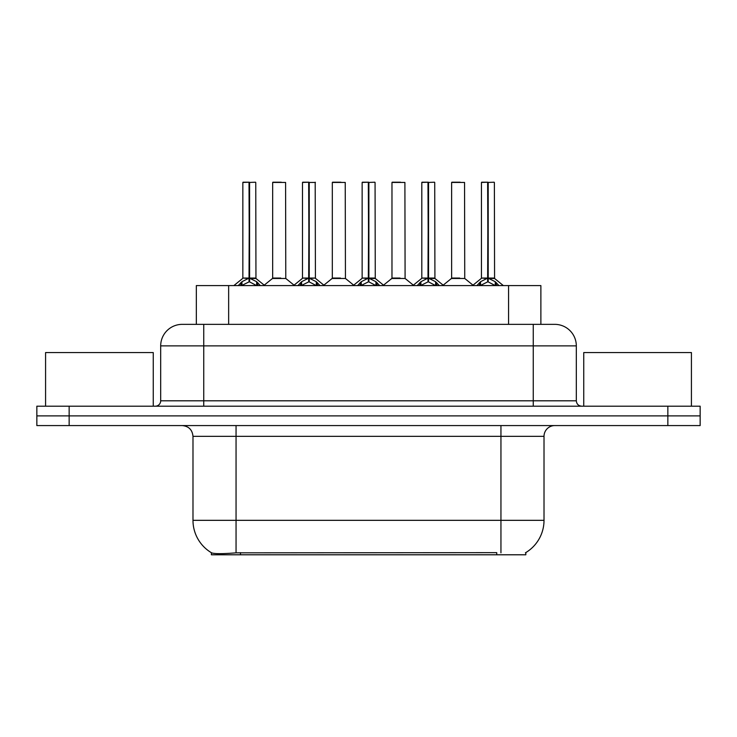 <?xml version="1.0" encoding="UTF-8"?>
<svg xmlns="http://www.w3.org/2000/svg" width="737" height="737" viewBox="0 0 737 737"><rect width="100%" height="100%" fill="white"/><g stroke="black" fill="none" stroke-linecap="round" stroke-linejoin="round"><path stroke-width="1.11" d="M196.337 324.354L196.337 285.587L540.875 285.587L540.875 324.354M525.822 552.584L525.822 554.786L211.399 554.786L211.399 552.713M192.983 520.331L236.052 520.331L236.052 436.341L192.983 436.341L192.983 520.331A37.688 37.688 0 0 0 211.611 552.842C214.403 553.92 222.546 553.92 236.052 552.842L496.637 552.649M525.389 552.842A37.688 37.688 0 0 0 544.017 520.331L544.017 436.341A10.769 10.769 0 0 1 554.786 425.571M69.149 406.188L700.15 406.188L700.15 415.88L36.85 415.88L36.85 425.571L69.149 425.571L69.149 415.88L36.85 415.88L36.85 406.188L69.149 406.188L69.149 415.88L700.15 415.88L700.15 425.571L69.149 425.571M182.546 324.354L554.786 324.354A21.539 21.539 0 0 1 576.316 345.883L576.316 400.799C576.638 404.069 578.434 405.866 581.705 406.188M182.214 324.354A21.539 21.539 0 0 0 160.684 345.883L160.684 400.799A5.38 5.38 0 0 1 155.295 406.188M190.247 324.354L189.759 324.354M238.272 285.587L241.957 281.7L249.014 278.135L249.014 281.893L249.392 182.214L243.053 182.214L249.207 182.214L249.207 278.052L256.642 281.7L260.327 285.587M249.023 182.214L242.842 182.435L242.842 278.052L249.014 278.135M249.585 278.135L249.585 281.893L249.392 278.052L255.757 278.052L249.585 278.061M255.546 182.214L249.585 182.435L249.585 278.052M255.757 182.435L255.96 278.475L250.294 278.475M249.014 182.435L249.392 278.052M249.207 182.214L247.144 182.214M256.623 285.597L249.585 281.893M249.014 281.893L242.998 284.869M280.76 278.052L278.844 278.052M272.662 182.435L285.587 182.435L285.781 278.475L272.469 278.475L279.13 278.052L272.662 278.052L272.662 182.435L285.587 182.435M281.276 182.214L272.883 182.214M297.923 285.587L301.617 281.7L308.674 278.135L308.674 281.893L309.052 182.214L302.704 182.214L308.858 182.214L308.858 278.052L316.293 281.7L319.987 285.587M308.683 182.214L302.492 182.435L302.492 278.052L308.674 278.135M309.236 278.135L309.236 281.893L309.052 278.052L315.418 278.052L315.196 182.214M309.236 278.061L315.408 278.052L309.945 278.475M315.418 182.435L309.236 182.435L309.236 278.052M308.674 182.435L309.052 278.052M308.858 182.214L306.804 182.214M316.274 285.597L309.236 281.893M308.674 281.893L302.658 284.869M357.574 285.587L361.268 281.7L368.325 278.135L368.325 281.893L368.703 182.214L362.364 182.214L368.509 182.214L368.509 278.052L375.944 281.7L379.638 285.587M368.334 182.214L362.143 182.435L362.143 278.052L368.325 278.135M368.887 278.135L368.887 281.893L368.703 278.052L375.069 278.052L368.887 278.061M374.857 182.214L368.887 182.435L368.887 278.052M375.069 182.435L375.262 278.475L369.596 278.475M368.325 182.435L368.703 278.052M368.509 182.214L366.455 182.214M375.934 285.597L368.887 281.893M368.325 281.893L362.309 284.869M417.234 285.587L420.919 281.7L427.976 278.135L427.976 281.893L428.354 182.214L422.015 182.214L428.169 182.214L428.169 278.052L435.604 281.7L439.289 285.587M427.985 182.214L421.804 182.435L421.804 278.052L427.976 278.135M428.547 278.135L428.547 281.893L428.354 278.052L434.719 278.052L428.547 278.061M434.508 182.214L428.547 182.435L428.547 278.052M434.719 182.435L434.922 278.475L429.256 278.475M427.976 182.435L428.354 278.052M428.169 182.214L426.106 182.214M435.585 285.597L428.547 281.893M427.976 281.893L421.96 284.869M476.885 285.587L480.579 281.7L487.636 278.135L487.636 281.893L488.014 182.214L481.666 182.214L487.82 182.214L487.82 278.052L495.255 281.7L498.949 285.587M487.645 182.214L481.454 182.435L481.454 278.052L487.636 278.135M488.198 278.135L488.198 281.893L488.014 278.052L494.38 278.052L488.198 278.061M494.159 182.214L488.198 182.435L488.198 278.052M494.38 182.435L494.573 278.475L488.907 278.475M487.636 182.435L488.014 278.052M487.82 182.214L485.766 182.214M495.236 285.597L488.198 281.893M487.636 281.893L481.62 284.869M340.411 278.052L338.495 278.052M332.323 182.435L345.238 182.435L345.441 278.475L332.12 278.475L338.78 278.052L332.323 278.052L332.323 182.435L345.238 182.435M340.936 182.214L332.534 182.214M400.062 278.052L398.155 278.052M391.973 182.435L404.899 182.435L405.092 278.475L391.78 278.475L398.431 278.052L391.973 278.052L391.973 182.435L404.899 182.435M400.587 182.214L392.185 182.214M459.722 278.052L457.806 278.052M451.624 182.435L464.55 182.435L464.743 278.475L451.431 278.475L458.092 278.052L451.634 278.052L451.624 182.435L464.55 182.435M460.238 182.214L451.845 182.214M153.25 406.188L153.25 352.562L45.574 352.562L45.574 406.188M691.426 406.188L691.426 352.562L583.75 352.562L583.75 406.188M496.747 554.786L496.747 552.649M240.474 554.786L240.474 552.649M228.645 324.354L228.645 285.587M508.576 324.354L508.576 285.587M500.948 425.571L500.948 436.341L236.052 436.341L236.052 425.571M544.017 436.341L500.948 436.341L500.948 520.331L544.017 520.331M500.948 552.842L500.948 520.331L236.052 520.331L236.052 552.842M667.851 425.571L667.851 406.188M576.316 345.883L160.684 345.883M203.753 406.188L203.753 324.354M160.684 400.799L576.316 400.799M533.247 324.354L533.247 406.188M248.305 278.475L242.842 278.052L249.014 278.061M256.642 281.7L256.642 285.587M257.766 282.686L257.766 285.587M241.957 281.7L241.957 285.587M240.833 282.686L240.833 285.587M307.965 278.475L302.492 278.052L308.674 278.061M316.293 281.7L316.293 285.587M317.426 282.686L317.426 285.587M301.617 281.7L301.617 285.587M300.484 282.686L300.484 285.587M367.616 278.475L362.153 278.052L368.325 278.061M375.944 281.7L375.944 285.587M377.077 282.686L377.077 285.587M361.268 281.7L361.268 285.587M360.135 282.686L360.135 285.587M427.267 278.475L421.804 278.052L427.976 278.061M435.604 281.7L435.604 285.587M436.728 282.686L436.728 285.587M420.919 281.7L420.919 285.587M419.795 282.686L419.795 285.587M486.927 278.475L481.454 278.052L487.636 278.061M495.255 281.7L495.255 285.587M496.388 282.686L496.388 285.587M480.579 281.7L480.579 285.587M479.446 282.686L479.446 285.587M192.983 436.341C192.348 429.8 188.755 426.207 182.214 425.571M242.639 278.475L233.859 285.587M255.96 278.475L264.74 285.587M272.469 278.475L264.214 285.164M285.781 278.475L294.045 285.164M302.299 278.475L293.519 285.587M315.611 278.475L324.391 285.587M361.95 278.475L353.17 285.587M375.262 278.475L384.051 285.587M421.601 278.475L412.821 285.587M434.922 278.475L443.702 285.587M481.261 278.475L472.472 285.587M494.573 278.475L503.353 285.587M332.12 278.475L323.865 285.164M345.441 278.475L353.696 285.164M391.78 278.475L383.526 285.164M405.092 278.475L413.346 285.164M451.431 278.475L443.177 285.164M464.743 278.475L473.007 285.164"/></g></svg>
